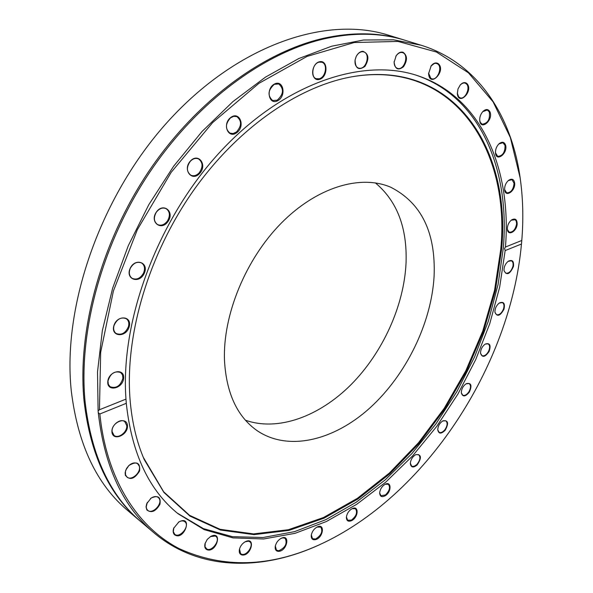 <?xml version="1.0" encoding="UTF-8"?>
<svg xmlns="http://www.w3.org/2000/svg" width="593" height="593" viewBox="0 0 593 593"><rect width="100%" height="100%" fill="white"/><g stroke="black" fill="none" stroke-linecap="round" stroke-linejoin="round"><path stroke-width="0.89" d="M140.326 521.24L127.955 510.758C96.718 484.525 77.831 444.609 71.293 390.995C62.043 304.765 101.722 192.577 170.94 118.252C240.202 43.763 327.195 15.7 388.378 35.15L403.877 39.924C379.69 32.363 352.813 31.844 323.244 38.36C262.743 52.191 195.52 101.44 148.042 172.452C100.706 243.538 77.246 330.983 84.036 400.846C90.351 454.92 109.119 495.051 140.326 521.24L140.838 521.67M404.515 40.124L403.877 39.924M520.943 183.889L520.061 177.188C511.233 115.168 477.387 62.673 421.06 45.216L393.522 39.813L363.546 40.013L331.717 46.195L298.761 58.559L265.516 77.105L232.923 101.603L201.968 131.564L173.623 166.248L148.799 204.689L128.273 245.739L112.655 288.146L102.344 330.612L97.511 371.893L98.104 410.853L99.461 409.748L100.669 352.242L113.404 290.993L137.331 229.728L171.125 172.4L212.576 122.647L258.896 83.361L307.07 56.409L354.243 42.526L397.992 41.421L436.463 52.028L468.403 72.791L493.124 101.9L510.351 137.509L520.135 177.848C523.019 198.025 523.567 218.906 521.781 240.476L521.469 244.012L505.154 250.587L504.576 248.489L505.451 247.029L521.781 240.476M421.06 45.216L405.152 40.317C380.973 32.763 354.088 32.244 324.519 38.775C263.996 52.636 196.728 101.952 149.206 173.052C101.826 244.212 78.32 331.746 85.088 401.661C91.389 455.772 110.142 495.918 141.349 522.107L154.039 532.862C199.085 570.918 261.543 571.155 318.552 545.189L324.675 542.321M521.469 244.012C510.276 366.563 425.07 496.897 319.153 544.9C269.874 567.264 223.302 568.554 179.434 548.755C137.865 527.429 106.607 480.004 99.839 413.988L98.275 412.75C104.487 466.861 123.077 506.896 154.039 532.862M98.275 412.75L98.104 410.853M99.461 409.748L125.968 399.119L126.294 403.322L99.839 413.988M126.294 403.322C131.705 453.489 148.976 490.315 178.108 513.783L204.133 529.608L233.019 537.895L263.663 538.97L295.077 533.315L326.372 521.521L356.793 504.258L385.687 482.205L412.483 456.039L436.707 426.441L457.907 394.078L475.712 359.625L489.744 323.741L499.662 287.145L505.154 250.587M503.976 309.235C505.229 303.416 503.724 301.303 499.476 302.904C496.415 305.284 494.896 308.397 494.918 312.244C497.119 317.077 500.136 316.076 503.976 309.235M469.352 392.099C472.228 385.398 471.22 382.589 466.313 383.656C463.14 385.858 461.473 388.897 461.317 392.759C462.629 397.169 465.312 396.954 469.352 392.099M417.124 464.994C421.912 457.722 421.46 454.268 415.767 454.638C412.506 456.684 410.697 459.642 410.326 463.496C410.964 467.543 413.232 468.04 417.124 464.994M351.716 520.61C358.528 517.289 359.076 505.088 352.205 508.631C348.914 510.543 346.972 513.397 346.379 517.2C346.475 520.906 348.254 522.04 351.716 520.61M278.918 551.357C287.286 550.645 290.385 533.767 281.282 538.259C278.087 540.053 276.079 542.758 275.248 546.368C274.9 549.741 276.123 551.401 278.918 551.357M206.89 549.681C216.356 553.365 223.19 530.224 210.789 536.398L207.239 539.422L205.059 543.573C204.326 546.59 204.933 548.629 206.89 549.681M146.812 509.921C151.371 513.375 155.744 511.507 159.932 504.309C161.029 497.008 158.086 494.94 151.111 498.098L146.723 503.679L146.048 506.852L146.812 509.921M111.944 432C112.737 441.733 128.303 435.166 127.451 425.559C126.813 415.812 111.061 422.253 111.944 432M125.397 475.386C129.808 480.589 134.544 479.122 139.614 470.968C140.341 462.636 136.746 460.835 128.837 465.564L125.746 470.19L125.13 472.925L125.397 475.386M174.55 534.753C184.282 541.461 193.437 514.368 178.864 521.922L173.682 528.274C172.756 531.113 173.045 533.277 174.55 534.753M242.181 555.004C251.18 556.234 255.983 536.457 245.391 541.661C242.337 543.396 240.343 545.968 239.416 549.392C238.868 552.587 239.787 554.462 242.181 555.004M315.795 539.578C323.422 537.369 325.112 522.996 317.24 526.955C313.971 528.808 311.985 531.595 311.266 535.331C311.132 538.867 312.644 540.282 315.795 539.578M385.746 495.429C391.714 491.308 391.35 480.982 385.302 484.214C382.018 486.186 380.135 489.099 379.653 492.939C380.009 496.815 382.04 497.646 385.746 495.429M445.187 430.244C448.975 423.217 448.241 420.074 442.964 420.815C439.739 422.942 437.997 425.937 437.738 429.799C438.694 434.024 441.177 434.172 445.187 430.244M489.114 351.456C491.145 345.163 489.877 342.695 485.319 344.044C482.191 346.334 480.597 349.41 480.538 353.272C482.265 357.883 485.118 357.275 489.114 351.456M513.479 266.413C514.012 261.113 512.308 259.378 508.342 261.202C505.355 263.663 503.909 266.813 504.006 270.653C506.756 275.715 509.913 274.307 513.479 266.413M505.451 247.029C511.759 169.65 482.102 97.193 417.946 75.778C363.687 57.254 285.47 82.412 221.952 149.94C158.487 217.327 120.075 319.642 125.968 399.119M107.807 381.358C106.636 392.099 122.566 389.023 123.626 378.43C124.93 367.749 108.904 370.588 107.807 381.358M130.186 268.34C125.079 279.347 139.318 284.306 144.225 273.403C149.362 262.58 135.234 257.31 130.186 268.34M190.405 161.037C182.355 169.709 191.88 182.125 199.7 173.408C207.646 164.913 198.381 152.327 190.405 161.037M274.589 83.961C265.516 88.424 268.673 105.472 277.606 100.795C286.53 96.392 283.587 79.432 274.589 83.961M362.953 51.309C360.248 51.421 358.016 53.118 356.245 56.402L355.088 59.952C355.34 68.558 358.624 70.708 364.94 66.401C369.424 58.811 368.757 53.778 362.953 51.309M438.138 63.584C435.885 62.28 433.572 63.006 431.2 65.749L428.598 73.665C429.636 88.609 446.781 70.419 438.138 63.584M489.862 111.706C488.224 108.971 485.956 108.853 483.058 111.343C480.649 113.982 479.537 117.058 479.73 120.579C480.767 131.223 493.821 119.712 489.862 111.706M514.68 183.237C513.99 179.145 511.937 178.196 508.512 180.391C505.74 183 504.45 186.18 504.643 189.93C505.392 197.825 515.45 191.057 514.68 183.237M517.178 224.028C517.066 219.314 515.169 217.957 511.485 219.981C508.594 222.523 507.223 225.696 507.378 229.506C507.979 236.414 516.799 231.433 517.178 224.028M505.651 145.322C504.45 141.897 502.271 141.356 499.106 143.706C496.489 146.352 495.281 149.51 495.496 153.179C496.393 162.289 507.853 153.365 505.651 145.322M467.284 83.924C465.297 81.908 462.985 82.205 460.346 84.829L457.989 88.928L457.344 93.59C458.463 106.132 473.377 91.552 467.284 83.924M403.018 52.251C400.557 51.65 398.288 52.807 396.198 55.72L394.123 62.154C395.064 69.262 398.2 70.782 403.522 66.72C407.599 60.293 407.428 55.475 403.018 52.251M319.471 61.754C310.65 63.836 310.628 81.782 319.375 79.418C328.07 77.312 328.233 59.574 319.471 61.754M230.699 117.51C221.878 124.226 228.305 139.414 236.933 132.558C245.613 125.961 239.453 110.743 230.699 117.51M156.196 212.301C149.421 222.442 161.622 231.366 168.167 221.263C174.898 211.316 162.912 202.131 156.196 212.301M113.834 325.809C110.646 337.009 126.153 337.862 129.178 326.81C132.454 315.743 116.962 314.586 113.834 325.809M177.233 513.064L203.406 528.63L232.404 536.672L263.122 537.51L294.565 531.632L325.861 519.638L356.245 502.197L385.072 479.982L411.779 453.682L435.877 423.965L456.929 391.521L474.556 356.993L488.387 321.08L498.083 284.477L503.324 247.941C510.076 170.406 480.827 97.482 416.864 75.422M508.068 261.402L511.366 260.779C512.923 261.639 513.442 263.485 512.915 266.316C511.27 271.342 508.853 273.625 505.681 273.165L504.006 270.653M499.202 303.09L502.367 302.6C504.065 303.683 504.421 305.84 503.442 309.072C501.53 313.415 499.202 315.283 496.474 314.675L494.918 312.244M485.319 344.044L488.128 343.844C489.951 345.178 490.115 347.639 488.61 351.219C486.549 354.888 484.348 356.371 481.998 355.667L480.538 353.272M466.039 383.819L469.1 383.538C471.05 385.183 470.983 387.941 468.893 391.795C466.78 394.805 464.719 395.931 462.71 395.175L461.317 392.759M442.682 420.978L445.773 420.771C447.834 422.794 447.493 425.826 444.765 429.881C442.697 432.26 440.799 433.068 439.079 432.29L437.738 429.799M415.767 454.638L418.665 454.646C420.808 457.114 420.178 460.42 416.753 464.571L414.396 466.172L412.543 466.446L411.631 466.113L410.341 463.17M385.302 484.214L388.341 484.273C390.565 487.268 389.594 490.826 385.428 494.947L380.928 495.741L379.653 492.939M352.205 508.631L355.459 508.727C357.727 512.345 356.393 516.132 351.449 520.083L347.624 520.254L346.416 516.851M316.914 527.118L320.783 527.081C323.066 531.432 321.339 535.412 315.587 539.015L312.496 538.711L311.318 534.968M280.941 538.437L282.965 537.829L285.218 538.4C287.479 543.603 285.329 547.724 278.769 550.764L276.449 550.178L275.322 545.983M245.02 541.861L248.393 541.157L249.838 541.772C254.071 544.611 247.385 555.53 242.1 554.396L240.58 553.751L239.513 548.977M210.382 536.628L215.274 536.013L215.911 536.413C220.752 539.793 212.124 551.89 206.875 549.074L205.03 546.82L205.2 543.121M178.397 522.225L178.663 522.055C181.154 520.647 183.222 520.543 184.868 521.729L185.016 521.862C190.197 526.058 179.583 538.8 174.676 534.234L173.319 531.587L173.882 527.748M150.496 498.565L150.963 498.216C153.839 496.319 156.278 496.074 158.272 497.468L159.139 498.468C162.89 503.82 152.401 514.724 147.716 510.299L146.708 509.024L146.197 506.941L147.294 502.449M139.222 466.083C141.49 472.213 131.453 481.242 126.961 477.061L125.538 474.904L125.419 471.561L126.583 468.463L128.785 465.631C132.128 462.762 135.115 462.169 137.746 463.845L139.222 466.083M126.739 425.529C127.577 431.993 118.289 439.191 113.982 435.351L112.107 431.6C111.232 425.129 120.527 417.924 124.812 421.697L126.739 425.529M122.899 378.304C120.453 385.984 116.191 388.793 110.098 386.732L108.341 384.36L107.978 381.069C110.402 373.397 114.649 370.566 120.727 372.567L122.536 374.961L122.899 378.304M128.459 326.587C125.523 333.192 121.402 335.482 116.102 333.451C113.849 331.717 113.144 329.115 113.982 325.646C116.91 319.049 121.009 316.736 126.287 318.715C128.592 320.457 129.318 323.081 128.459 326.587M143.536 273.084C140.408 278.421 136.612 280.17 132.135 278.332C129.178 276.079 128.562 272.736 130.29 268.303C133.403 262.995 137.183 261.231 141.623 263.01C144.648 265.264 145.285 268.622 143.536 273.084M167.53 220.848C164.506 224.829 161.17 226.059 157.53 224.532C153.832 221.7 153.402 217.653 156.226 212.39C159.243 208.439 162.549 207.202 166.151 208.677C169.917 211.501 170.376 215.563 167.53 220.848M199.129 172.911C196.446 175.617 193.681 176.38 190.842 175.209C186.454 171.725 186.291 167.07 190.353 161.237C193.014 158.576 195.749 157.805 198.544 158.924C202.999 162.4 203.191 167.063 199.129 172.911M236.437 132.002L233.205 133.507L230.025 133.166C225.073 128.97 225.251 123.848 230.558 117.799L233.746 116.324L236.874 116.628C241.877 120.802 241.736 125.931 236.437 132.002M277.198 100.195L272.647 100.551C267.332 95.584 267.903 90.173 274.344 84.317L278.792 83.961C284.158 88.898 283.632 94.309 277.198 100.195M319.049 78.802L316.225 78.699C310.08 76.957 312.437 63.362 319.138 62.139L321.858 62.243C328.055 63.955 325.727 77.52 319.049 78.802M359.788 68.291L358.461 68.069C355.718 66.824 354.607 64.088 355.111 59.856L356.208 56.498C357.875 53.407 359.988 51.806 362.538 51.702L363.761 51.902C370.358 53.629 366.659 68.773 359.788 68.291M395.813 56.35L396.102 55.89C398.066 53.14 400.208 52.051 402.536 52.614C409.444 54.423 404.196 70.834 397.518 68.403L397.429 68.373C395.22 67.469 394.123 65.334 394.137 61.961L394.175 61.42M430.874 66.194L434.239 63.525L435.899 63.295L437.604 63.903C442.934 67.113 437.315 81.026 431.637 78.713L430.792 78.298L428.591 73.117M460.035 85.184L461.917 83.583L463.756 82.946L465.142 83.087L466.713 84.191C470.553 88.313 464.934 99.869 460.086 97.823L458.582 96.763L457.322 93.123M482.761 111.647L487.305 110.024L489.269 111.907C490.248 119.245 487.891 123.351 482.191 124.219L480.278 122.388L479.7 120.164M498.824 143.973L502.923 142.698L505.051 145.448C505.095 152.342 502.642 155.981 497.705 156.382L495.459 152.794M508.238 180.628L511.996 179.627L514.087 183.289C513.39 189.619 510.914 192.799 506.644 192.821L504.613 189.575M511.21 220.196L515.243 219.714L516.362 221.419L516.599 224.006C515.347 229.706 512.878 232.426 509.194 232.167L507.378 229.506M130 398.822C131.809 421.512 136.553 441.763 144.232 459.575L163.95 492.486L189.93 516.08L220.492 530.046L253.989 534.634L288.924 530.409L323.963 518.208L357.972 498.95L389.994 473.629L419.214 443.23L444.95 408.733L466.58 371.122L483.554 331.376L495.377 290.518L501.567 249.631C511.544 150.429 455.305 59.997 354.028 76.43C300.036 85.199 238.156 127.206 193.325 190.753C148.613 254.36 125.034 334.563 130 398.822M143.239 457.21L163.646 491.782L189.582 515.347L220.099 529.312L253.552 533.908L288.428 529.712L323.422 517.548L357.379 498.335L389.356 473.066L418.539 442.719L444.231 408.288L465.831 370.736L482.776 331.057L494.569 290.266L500.744 249.445C510.662 150.4 454.446 60.145 353.324 76.556L351.493 76.868M224.473 360.27C226.341 393.307 237.296 416.82 257.347 430.807C288.591 451.792 334.17 440.391 370.158 407.71C406.19 374.843 431.437 323.17 434.106 276.175C435.855 232.538 421.393 202.888 390.72 187.225C360.603 174.246 316.892 187.047 281.245 223.161C245.635 259.223 222.783 315.046 224.473 360.27M245.42 420.207C278.117 431.748 319.427 416.375 351.152 384.531C382.848 352.479 404.122 305.662 406.057 262.773C407.265 227.668 397.036 201.034 375.369 182.889M520.135 177.848L520.061 177.188M319.153 544.9L318.552 545.189M143.958 458.915L144.232 459.575M353.324 76.556L354.028 76.43"/></g></svg>

